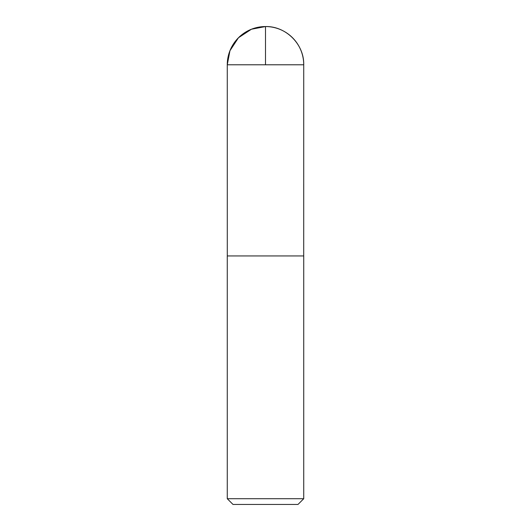 <?xml version="1.0" encoding="UTF-8"?>
<svg xmlns="http://www.w3.org/2000/svg" width="531" height="531" viewBox="0 0 531 531"><rect width="100%" height="100%" fill="white"/><g stroke="black" fill="none" stroke-linecap="round" stroke-linejoin="round"><path stroke-width="0.8" d="M227.268 498.715L233.003 504.45L297.997 504.45L303.732 498.715L303.732 255.942L227.268 255.942L227.268 498.715L303.732 498.715M227.268 64.789L227.288 255.942L303.712 255.942L303.732 64.789C304.263 44.352 285.93 26.026 265.5 26.55A38.232 38.232 0 0 0 227.268 64.789L303.732 64.789A38.232 38.232 0 0 0 265.5 26.55M265.5 64.789L265.5 26.55L251.428 29.232L238.465 37.747L229.95 50.711L227.268 64.789L227.288 255.942L265.5 255.942"/></g></svg>
